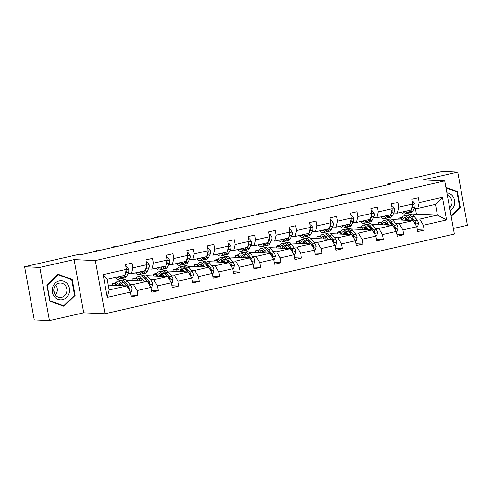 <?xml version="1.0" encoding="UTF-8"?>
<svg xmlns="http://www.w3.org/2000/svg" width="492" height="492" viewBox="0 0 492 492"><rect width="100%" height="100%" fill="white"/><g stroke="black" fill="none" stroke-linecap="round" stroke-linejoin="round"><path stroke-width="0.74" d="M453.353 228.46L467.4 225.256L457.738 172.077L442.554 171.388L387.819 183.879L387.967 184.672M104.98 313.755L454.368 234.044L444.707 180.865L95.319 260.582L104.98 313.755L83.726 312.789L74.064 259.616L39.778 267.433L49.446 320.612L83.726 312.789M49.446 320.612L34.262 319.923L24.6 266.744L39.778 267.433M399.018 219.955L398.692 218.147L402.026 218.3M411.195 218.719L411.687 218.737M416.189 218.946L419.701 219.106L437.4 215.065L446.552 219.961L423.348 225.256L424.221 230.072L417.339 229.758M412.72 214.949L416.392 214.112L437.4 215.065L435.469 204.432L417.769 208.467L414.252 208.307M398.692 218.147L402.438 217.292M419.701 219.106L423.348 225.256M395.734 223.608L399.252 223.768L413.145 220.6L416.792 226.75L417.671 231.566L424.221 230.072M416.792 226.75L402.899 229.924L403.772 234.733L396.89 234.426M375.285 228.276L378.797 228.436L392.696 225.262L396.343 231.418L397.216 236.234L403.772 234.733M396.343 231.418L382.444 234.586L383.317 239.401L376.435 239.087M354.83 232.944L358.342 233.103L372.241 229.93L375.888 236.086L376.761 240.895L383.317 239.401M375.888 236.086L361.995 239.253L362.868 244.069L355.98 243.755M334.376 237.605L337.893 237.765L351.792 234.598L355.439 240.748L356.313 245.563L362.868 244.069M355.439 240.748L341.54 243.921L342.414 248.737L335.532 248.423M313.927 242.273L317.438 242.433L331.337 239.266L334.984 245.416L335.858 250.231L342.414 248.737M334.984 245.416L321.085 248.589L321.965 253.398L315.077 253.085M293.472 246.941L296.99 247.101L310.889 243.927L314.536 250.084L315.409 254.899L321.965 253.398M314.536 250.084L300.637 253.251L301.51 258.066L294.628 257.753M273.023 251.609L276.535 251.769L290.434 248.595L294.081 254.745L294.954 259.561L301.51 258.066M294.081 254.745L280.182 257.919L281.061 262.734L274.173 262.421M252.568 256.27L256.086 256.43L269.979 253.263L273.632 259.413L274.505 264.229L281.061 262.734M273.632 259.413L259.733 262.587L260.606 267.402L253.724 267.088M232.119 260.938L235.631 261.098L249.53 257.925L253.177 264.081L254.05 268.896L260.606 267.402M253.177 264.081L239.278 267.248L240.157 272.064L233.269 271.75M211.665 265.606L215.182 265.766L229.075 262.593L232.722 268.749L233.602 273.558L240.157 272.064M232.722 268.749L218.829 271.916L219.703 276.732L212.821 276.418M191.216 270.268L194.727 270.428L208.626 267.261L212.273 273.411L213.147 278.226L219.703 276.732M212.273 273.411L198.374 276.584L199.254 281.399L192.366 281.086M170.761 274.936L174.279 275.096L188.172 271.928L191.818 278.078L192.698 282.894L199.254 281.399M191.818 278.078L177.926 281.252L178.799 286.061L171.917 285.747M150.312 279.604L153.824 279.763L167.723 276.59L171.37 282.746L172.243 287.562L178.799 286.061M171.37 282.746L157.471 285.913L158.344 290.729L151.462 290.415M129.857 284.271L133.375 284.431L147.268 281.258L150.915 287.408L151.794 292.223L158.344 290.729M150.915 287.408L137.022 290.581L137.895 295.397L131.013 295.083M130.466 292.076L107.262 297.371L103.135 274.665L126.339 269.37L124.882 275.292L107.188 279.327L109.119 289.96L126.819 285.926L130.466 292.076L131.339 296.891L137.895 295.397M132.895 267.876L146.788 264.702L145.337 270.625L131.438 273.792L132.895 267.876L132.016 263.06L125.466 264.555L126.339 269.37M153.344 263.208L167.243 260.034L165.792 265.957L151.893 269.13L153.344 263.208L152.471 258.392L145.915 259.887L146.788 264.702M173.799 258.54L187.692 255.373L186.24 261.289L172.341 264.462L173.799 258.54L172.92 253.724L166.37 255.225L167.243 260.034M194.248 253.878L208.147 250.705L206.695 256.627L192.796 259.794L194.248 253.878L193.374 249.063L186.819 250.557L187.692 255.373M214.703 249.21L228.595 246.037L227.144 251.959L213.245 255.127L214.703 249.21L213.829 244.395L207.273 245.889L208.147 250.705M235.151 244.542L249.05 241.375L247.599 247.292L233.7 250.465L235.151 244.542L234.278 239.727L227.722 241.221L228.595 246.037M255.606 239.875L269.505 236.707L268.048 242.624L254.155 245.797L255.606 239.875L254.733 235.065L248.177 236.56L249.05 241.375M276.055 235.213L289.954 232.04L288.503 237.962L274.604 241.129L276.055 235.213L275.182 230.397L268.626 231.892L269.505 236.707M296.51 230.545L310.409 227.372L308.951 233.294L295.059 236.468L296.51 230.545L295.637 225.73L289.081 227.224L289.954 232.04M316.959 225.877L330.858 222.71L329.406 228.626L315.507 231.8L316.959 225.877L316.085 221.062L309.529 222.562L310.409 227.372M337.414 221.215L351.313 218.042L349.855 223.965L335.962 227.132L337.414 221.215L336.54 216.4L329.984 217.894L330.858 222.71M357.868 216.548L371.761 213.374L370.31 219.297L356.411 222.464L357.868 216.548L356.989 211.732L350.433 213.227L351.313 218.042M378.317 211.88L392.216 208.713L390.759 214.629L376.866 217.802L378.317 211.88L377.444 207.064L370.888 208.559L371.761 213.374M398.772 207.212L412.665 204.045L411.214 209.961L397.315 213.134L398.772 207.212L397.893 202.397L391.337 203.897L392.216 208.713M417.769 208.467L419.221 202.55L418.348 197.735L411.792 199.229L412.665 204.045M419.221 202.55L442.425 197.255L446.552 219.961M24.6 266.744L79.335 254.259L82.373 254.395L390.857 184.014L387.819 183.879M397.315 213.134L393.803 212.975M392.321 219.653L413.145 220.6M378.569 224.623L378.237 222.815L381.983 221.96M378.237 222.815L381.571 222.962M390.746 223.38L391.238 223.405M399.252 223.768L402.899 229.924M376.866 217.802L373.348 217.642M371.866 224.315L392.696 225.262M358.114 229.29L357.789 227.482L361.534 226.627M357.789 227.482L361.116 227.63M370.291 228.048L370.784 228.073M378.797 228.436L382.444 234.586M356.411 222.464L352.899 222.304M351.417 228.983L372.241 229.93M337.666 233.952L337.334 232.144L341.079 231.289M337.334 232.144L340.667 232.298M349.843 232.716L350.335 232.734M358.342 233.103L361.995 239.253M335.962 227.132L332.444 226.972M330.962 233.651L351.792 234.598M317.211 238.62L316.885 236.812L320.63 235.957M316.885 236.812L320.212 236.966M329.388 237.384L329.88 237.402M337.893 237.765L341.54 243.921M315.507 231.8L311.996 231.64M310.513 238.319L331.337 239.266M296.762 243.288L296.43 241.48L300.175 240.625M296.43 241.48L299.763 241.627M308.939 242.046L309.431 242.07M317.438 242.433L321.085 248.589M295.059 236.468L291.541 236.308M290.059 242.98L310.889 243.927M276.307 247.956L275.981 246.141L279.72 245.293M275.981 246.141L279.308 246.295M288.484 246.713L288.976 246.738M296.99 247.101L300.637 253.251M274.604 241.129L271.092 240.969M269.61 247.648L290.434 248.595M255.858 252.617L255.526 250.809L259.272 249.954M255.526 250.809L258.86 250.963M268.029 251.381L268.527 251.4M276.535 251.769L280.182 257.919M254.155 245.797L250.637 245.637M249.155 252.316L269.979 253.263M235.404 257.285L235.078 255.477L238.817 254.622M235.078 255.477L238.405 255.631M247.581 256.043L248.073 256.068M256.086 256.43L259.733 262.587M233.7 250.465L230.188 250.305M228.7 256.978L249.53 257.925M214.949 261.953L214.623 260.145L218.368 259.29M214.623 260.145L217.956 260.293M227.126 260.711L227.618 260.735M235.631 261.098L239.278 267.248M213.245 255.127L209.733 254.967M208.251 261.646L229.075 262.593M194.5 266.615L194.168 264.807L197.913 263.952M194.168 264.807L197.501 264.96M206.677 265.379L207.169 265.397M215.182 265.766L218.829 271.916M192.796 259.794L189.279 259.635M187.796 266.313L208.626 267.261M174.045 271.283L173.719 269.475L177.464 268.62M173.719 269.475L177.052 269.628M186.222 270.047L186.714 270.065M194.727 270.428L198.374 276.584M172.341 264.462L168.83 264.302M167.348 270.981L188.172 271.928M153.596 275.95L153.264 274.142L157.01 273.288M153.264 274.142L156.597 274.29M165.773 274.708L166.265 274.733M174.279 275.096L177.926 281.252M151.893 269.13L148.375 268.97M146.893 275.643L167.723 276.59M133.141 280.618L132.815 278.804L136.561 277.955M132.815 278.804L136.149 278.958M145.318 279.376L145.81 279.401M153.824 279.763L157.471 285.913M131.438 273.792L127.926 273.632M126.444 280.311L147.268 281.258M112.693 285.28L112.36 283.472L116.106 282.617M112.36 283.472L115.694 283.626M124.87 284.044L125.362 284.062M133.375 284.431L137.022 290.581M103.135 274.665L107.188 279.327M457.738 172.077L423.452 179.9L444.707 180.865M74.064 259.616L95.319 260.582M416.392 214.112L415.346 208.356M108.234 285.077L126.819 285.926M109.119 289.96L107.262 297.371M442.425 197.255L435.469 204.432M72.195 279.388L58.093 274.272L46.894 285.163L49.803 301.178L63.911 306.301L75.11 295.403L72.195 279.388L70.608 279.321M451.164 216.406L460.284 207.526L457.376 191.511L445.881 187.341M74.409 295.372L75.11 295.403M455.789 191.437L457.376 191.511M459.589 207.495L460.284 207.526M119.15 276.596A11.23 4.508 -102.9 0 0 119.156 276.602A9.323 3.745 77.1 0 1 118 277.488A9.323 3.745 77.1 0 1 116.567 277.187M120.854 276.209L120.146 277.703A11.23 4.508 77.1 0 1 118.424 279.345A11.23 4.508 77.1 0 1 115.091 277.525M125.909 267.021L126.807 266.818L128.64 269.388A3.893 1.562 77.1 0 1 128.48 272.47L126.696 276.209A11.23 4.508 77.1 0 1 124.98 277.851L122.49 278.423A11.23 4.508 -102.9 0 0 124.205 276.781L125.989 273.035A3.893 1.562 -102.9 0 0 126.272 271.03L126.05 270.532M126.807 266.818L125.872 266.812M123.344 275.643L122.637 277.137A11.23 4.508 77.1 0 1 120.915 278.779L118.424 279.345M121.659 278.423A11.23 4.508 -102.9 0 0 122.49 278.423M130.435 292.033L131.352 291.824L132.139 288.65A3.893 1.562 -102.9 0 0 130.847 285.501L127.668 281.541A11.23 4.508 -102.9 0 0 124.291 279.665L121.801 280.231A11.23 4.508 -102.9 0 0 121.057 280.588M123.301 285.766L121.112 283.035A11.23 4.508 -102.9 0 0 117.736 281.16A11.23 4.508 -102.9 0 0 115.312 285.403M121.862 285.698L120.964 284.573A9.323 3.745 -102.9 0 0 118.16 283.023A9.323 3.745 -102.9 0 0 116.358 285.446M128.756 289.191L129.378 288.134A3.893 1.562 -102.9 0 0 128.357 286.073L125.177 282.107A11.23 4.508 -102.9 0 0 121.801 280.231M119.587 283.312A11.23 4.508 -102.9 0 0 119.273 285.581M120.208 285.624A9.323 3.745 77.1 0 1 120.546 284.099M123.449 282.279A9.323 3.745 77.1 0 1 125.029 283.65L128.209 287.617A1.98 0.793 77.1 0 1 128.504 288.097L129.378 288.134M117.736 281.16L120.226 280.594A11.23 4.508 77.1 0 1 123.603 282.463L126.364 285.901M119.531 283.281A9.323 3.745 -102.9 0 0 118.701 285.557M139.605 271.928A11.23 4.508 -102.9 0 0 139.611 271.935A9.323 3.745 77.1 0 1 138.449 272.82A9.323 3.745 77.1 0 1 137.016 272.519M141.309 271.541L140.595 273.042A11.23 4.508 77.1 0 1 138.873 274.684A11.23 4.508 77.1 0 1 135.54 272.857M146.364 262.353L147.262 262.15L149.094 264.727A3.893 1.562 77.1 0 1 148.935 267.802L147.151 271.541A11.23 4.508 77.1 0 1 145.429 273.183L142.938 273.755A11.23 4.508 -102.9 0 0 144.66 272.113L146.438 268.374A3.893 1.562 -102.9 0 0 146.721 266.369L146.505 265.871M147.262 262.15L146.327 262.144M143.799 270.975L143.086 272.47A11.23 4.508 77.1 0 1 141.364 274.112L138.873 274.684M142.114 273.755A11.23 4.508 -102.9 0 0 142.938 273.755M160.066 267.261A9.323 3.745 77.1 0 1 158.904 268.152A9.323 3.745 77.1 0 1 157.471 267.857M161.757 266.879L161.05 268.374A11.23 4.508 77.1 0 1 159.328 270.016A11.23 4.508 77.1 0 1 155.995 268.189M166.813 257.685L167.71 257.482L169.543 260.059A3.893 1.562 77.1 0 1 169.383 263.14L167.6 266.879A11.23 4.508 77.1 0 1 165.884 268.521L163.393 269.087A11.23 4.508 -102.9 0 0 165.109 267.445L166.893 263.706A3.893 1.562 -102.9 0 0 167.175 261.701L166.954 261.203M167.71 257.482L166.776 257.482M164.254 266.307L163.541 267.802A11.23 4.508 77.1 0 1 161.819 269.444L159.328 270.016M94.956 251.523L93.185 251.443L96.463 250.699L98.234 250.779M162.563 269.093A11.23 4.508 -102.9 0 0 163.393 269.087M93.185 251.443L93.271 251.91M150.89 287.365L151.807 287.156L152.594 283.982A3.893 1.562 -102.9 0 0 151.302 280.84L148.117 276.873A11.23 4.508 -102.9 0 0 144.74 274.997L142.25 275.569A11.23 4.508 -102.9 0 0 141.505 275.92M143.756 281.098L141.561 278.367A11.23 4.508 -102.9 0 0 138.19 276.492A11.23 4.508 -102.9 0 0 135.761 280.735M142.317 281.03L141.413 279.911A9.323 3.745 -102.9 0 0 138.615 278.355A9.323 3.745 -102.9 0 0 136.807 280.784M149.205 284.524L149.832 283.472A3.893 1.562 -102.9 0 0 148.812 281.406L145.626 277.439A11.23 4.508 -102.9 0 0 142.25 275.569M140.042 278.65A11.23 4.508 -102.9 0 0 139.722 280.914M140.663 280.957A9.323 3.745 77.1 0 1 140.995 279.431M143.904 277.611A9.323 3.745 77.1 0 1 145.478 278.982L148.658 282.949A1.98 0.793 77.1 0 1 148.959 283.429L149.832 283.472M138.19 276.492L140.681 275.926A11.23 4.508 77.1 0 1 144.058 277.802L146.813 281.24M139.98 278.613A9.323 3.745 -102.9 0 0 139.156 280.889M171.339 282.697L172.255 282.488L173.043 279.315A3.893 1.562 -102.9 0 0 171.751 276.172L168.572 272.205A11.23 4.508 -102.9 0 0 165.195 270.329L162.704 270.901A11.23 4.508 -102.9 0 0 161.96 271.258M164.205 276.43L162.016 273.7A11.23 4.508 -102.9 0 0 158.639 271.83A11.23 4.508 -102.9 0 0 156.216 276.067M162.766 276.369L161.868 275.243A9.323 3.745 -102.9 0 0 159.064 273.687A9.323 3.745 -102.9 0 0 157.262 276.117M169.66 279.862L170.281 278.804A3.893 1.562 -102.9 0 0 169.26 276.738L166.081 272.771A11.23 4.508 -102.9 0 0 162.704 270.901M160.49 273.983A11.23 4.508 -102.9 0 0 160.177 276.252M161.118 276.289A9.323 3.745 77.1 0 1 161.45 274.764M164.353 272.949A9.323 3.745 77.1 0 1 165.933 274.315L169.113 278.281A1.98 0.793 77.1 0 1 169.408 278.761L170.281 278.804M158.639 271.83L161.13 271.258A11.23 4.508 77.1 0 1 164.506 273.134L167.268 276.572M160.435 273.952A9.323 3.745 -102.9 0 0 159.605 276.221M54.575 286.793A9.176 8.352 -87.4 0 1 54.52 292.5A9.176 8.352 -87.4 0 1 54.286 293.177M52.65 287.291A9.545 8.69 92.6 0 0 58.087 299.339A9.545 8.69 92.6 0 0 69.108 293.269A9.545 8.69 92.6 0 0 63.671 281.215A9.545 8.69 92.6 0 0 52.65 287.291M54.095 287.992A7.226 6.574 92.6 0 0 59.999 297.469A7.226 6.574 92.6 0 0 66.555 292.519A7.226 6.574 92.6 0 0 60.651 283.035A7.226 6.574 92.6 0 0 54.095 287.992M55.313 294.985A7.226 6.574 92.6 0 0 56.986 292.082A7.226 6.574 92.6 0 0 55.768 285.089M71.727 279.727L74.544 295.243L63.702 305.796L50.03 300.833L47.214 285.317L58.062 274.764L71.727 279.727M62.355 305.735L63.702 305.796M57.607 274.745L58.062 274.764M450.143 210.785A9.545 8.69 92.6 0 0 454.288 205.385A9.545 8.69 92.6 0 0 446.89 192.895M449.633 207.962A7.226 6.574 92.6 0 0 451.736 204.635A7.226 6.574 92.6 0 0 447.351 195.422M445.98 187.876L456.908 191.843L459.725 207.36L451.053 215.797M180.509 262.599A11.23 4.508 -102.9 0 0 180.515 262.605A9.323 3.745 77.1 0 1 179.352 263.491A9.323 3.745 77.1 0 1 177.919 263.189M182.212 262.211L181.499 263.706A11.23 4.508 77.1 0 1 179.777 265.348A11.23 4.508 77.1 0 1 176.443 263.527M187.267 253.023L188.165 252.814L189.998 255.391A3.893 1.562 77.1 0 1 189.838 258.472L188.055 262.211A11.23 4.508 77.1 0 1 186.333 263.853L183.842 264.419A11.23 4.508 -102.9 0 0 185.564 262.777L187.347 259.038A3.893 1.562 -102.9 0 0 187.624 257.033L187.409 256.535M188.165 252.814L187.231 252.814M184.703 261.639L183.99 263.14A11.23 4.508 77.1 0 1 182.268 264.782L179.777 265.348M115.405 246.861L113.634 246.781L116.911 246.031L118.683 246.111M183.018 264.425A11.23 4.508 -102.9 0 0 183.842 264.419M113.634 246.781L113.72 247.242M191.794 278.035L192.71 277.826L193.497 274.653A3.893 1.562 -102.9 0 0 192.206 271.504L189.02 267.537A11.23 4.508 -102.9 0 0 185.65 265.668L183.153 266.233A11.23 4.508 -102.9 0 0 182.409 266.59M184.66 271.768L182.47 269.038A11.23 4.508 -102.9 0 0 179.094 267.162A11.23 4.508 -102.9 0 0 176.665 271.406M183.221 271.701L182.317 270.575A9.323 3.745 -102.9 0 0 179.518 269.019A9.323 3.745 -102.9 0 0 177.71 271.449M190.109 275.194L190.736 274.136A3.893 1.562 -102.9 0 0 189.715 272.076L186.53 268.109A11.23 4.508 -102.9 0 0 183.153 266.233M180.945 269.315A11.23 4.508 -102.9 0 0 180.625 271.584M181.566 271.627A9.323 3.745 77.1 0 1 181.899 270.096M184.808 268.281A9.323 3.745 77.1 0 1 186.382 269.653L189.561 273.613A1.98 0.793 77.1 0 1 189.863 274.099L190.736 274.136M179.094 267.162L181.585 266.59A11.23 4.508 77.1 0 1 184.961 268.466L187.716 271.904M180.884 269.284A9.323 3.745 -102.9 0 0 180.06 271.559M200.97 257.931A9.323 3.745 77.1 0 1 199.807 258.823A9.323 3.745 77.1 0 1 198.374 258.521M202.667 257.544L201.954 259.038A11.23 4.508 77.1 0 1 200.232 260.68A11.23 4.508 77.1 0 1 196.898 258.86M207.722 248.355L208.614 248.153L210.447 250.723A3.893 1.562 77.1 0 1 210.287 253.804L208.51 257.544A11.23 4.508 77.1 0 1 206.788 259.186L204.297 259.758A11.23 4.508 -102.9 0 0 206.013 258.115L207.796 254.376A3.893 1.562 -102.9 0 0 208.079 252.371L207.858 251.867M208.614 248.153L207.679 248.146M205.158 256.978L204.444 258.472A11.23 4.508 77.1 0 1 202.722 260.114L200.232 260.68M135.86 242.193L134.088 242.113L137.366 241.363L139.138 241.443M203.467 259.758A11.23 4.508 -102.9 0 0 204.297 259.758M134.088 242.113L134.175 242.574M212.249 273.368L213.159 273.158L213.946 269.985A3.893 1.562 -102.9 0 0 212.655 266.836L209.475 262.876A11.23 4.508 -102.9 0 0 206.099 261L203.608 261.566A11.23 4.508 -102.9 0 0 202.864 261.922M205.109 267.101L202.919 264.37A11.23 4.508 -102.9 0 0 199.543 262.494A11.23 4.508 -102.9 0 0 197.12 266.738M203.67 267.033L202.772 265.914A9.323 3.745 -102.9 0 0 199.967 264.358A9.323 3.745 -102.9 0 0 198.165 266.787M210.564 270.526L211.185 269.468A3.893 1.562 -102.9 0 0 210.164 267.408L206.984 263.441A11.23 4.508 -102.9 0 0 203.608 261.566M201.394 264.653A11.23 4.508 -102.9 0 0 201.08 266.916M202.021 266.959A9.323 3.745 77.1 0 1 202.353 265.434M205.256 263.614A9.323 3.745 77.1 0 1 206.837 264.985L210.016 268.952A1.98 0.793 77.1 0 1 210.312 269.432L211.185 269.468M199.543 262.494L202.034 261.928A11.23 4.508 77.1 0 1 205.41 263.798L208.171 267.242M201.339 264.616A9.323 3.745 -102.9 0 0 200.508 266.892M221.412 253.269A11.23 4.508 -102.9 0 0 221.418 253.269A9.323 3.745 77.1 0 1 220.256 254.155A9.323 3.745 77.1 0 1 218.823 253.86M223.116 252.876L222.402 254.376A11.23 4.508 77.1 0 1 220.68 256.018A11.23 4.508 77.1 0 1 217.347 254.192M228.171 243.688L229.069 243.485L230.902 246.062A3.893 1.562 77.1 0 1 230.742 249.137L228.958 252.882A11.23 4.508 77.1 0 1 227.236 254.524L224.746 255.09A11.23 4.508 -102.9 0 0 226.468 253.448L228.251 249.708A3.893 1.562 -102.9 0 0 228.528 247.704L228.313 247.205M229.069 243.485L228.134 243.485M225.607 252.31L224.893 253.804A11.23 4.508 77.1 0 1 223.171 255.446L220.68 256.018M156.308 237.525L154.537 237.445L157.815 236.695L159.586 236.781M223.922 255.09A11.23 4.508 -102.9 0 0 224.746 255.09M154.537 237.445L154.623 237.913M232.698 268.7L233.614 268.491L234.401 265.317A3.893 1.562 -102.9 0 0 233.11 262.175L229.93 258.208A11.23 4.508 -102.9 0 0 226.554 256.332L224.063 256.904A11.23 4.508 -102.9 0 0 223.313 257.261M225.564 262.433L223.374 259.702A11.23 4.508 -102.9 0 0 219.998 257.826A11.23 4.508 -102.9 0 0 217.575 262.07M224.124 262.371L223.22 261.246A9.323 3.745 -102.9 0 0 220.422 259.69A9.323 3.745 -102.9 0 0 218.614 262.119M231.012 265.865L231.64 264.807A3.893 1.562 -102.9 0 0 230.619 262.74L227.433 258.774A11.23 4.508 -102.9 0 0 224.063 256.904M221.849 259.985A11.23 4.508 -102.9 0 0 221.529 262.248M222.47 262.291A9.323 3.745 77.1 0 1 222.802 260.766M225.711 258.946A9.323 3.745 77.1 0 1 227.286 260.317L230.471 264.284A1.98 0.793 77.1 0 1 230.766 264.764L231.64 264.807M219.998 257.826L222.489 257.261A11.23 4.508 77.1 0 1 225.865 259.136L228.62 262.574M221.787 259.954A9.323 3.745 -102.9 0 0 220.963 262.224M241.867 248.601A11.23 4.508 -102.9 0 0 241.867 248.608A9.323 3.745 77.1 0 1 240.711 249.487A9.323 3.745 77.1 0 1 239.278 249.192M243.571 248.214L242.857 249.708A11.23 4.508 77.1 0 1 241.135 251.35A11.23 4.508 77.1 0 1 237.802 249.53M248.626 239.026L249.518 238.817L251.35 241.394A3.893 1.562 77.1 0 1 251.191 244.475L249.413 248.214A11.23 4.508 77.1 0 1 247.691 249.856L245.2 250.422A11.23 4.508 -102.9 0 0 246.922 248.78L248.7 245.041A3.893 1.562 -102.9 0 0 248.983 243.036L248.761 242.538M249.518 238.817L248.583 238.817M246.062 247.642L245.348 249.143A11.23 4.508 77.1 0 1 243.626 250.785L241.135 251.35M176.763 232.857L174.992 232.778L178.27 232.033L180.041 232.113M244.37 250.428A11.23 4.508 -102.9 0 0 245.2 250.422M174.992 232.778L175.078 233.245M253.152 264.032L254.063 263.823L254.85 260.649A3.893 1.562 -102.9 0 0 253.558 257.507L250.379 253.54A11.23 4.508 -102.9 0 0 247.002 251.664L244.512 252.236A11.23 4.508 -102.9 0 0 243.768 252.593M246.012 257.765L243.823 255.034A11.23 4.508 -102.9 0 0 240.447 253.165A11.23 4.508 -102.9 0 0 238.023 257.402M244.573 257.703L243.675 256.578A9.323 3.745 -102.9 0 0 240.871 255.022A9.323 3.745 -102.9 0 0 239.069 257.451M251.467 261.197L252.088 260.139A3.893 1.562 -102.9 0 0 251.068 258.072L247.888 254.112A11.23 4.508 -102.9 0 0 244.512 252.236M242.298 255.317A11.23 4.508 -102.9 0 0 241.984 257.587M242.925 257.63A9.323 3.745 77.1 0 1 243.257 256.098M246.16 254.284A9.323 3.745 77.1 0 1 247.74 255.649L250.92 259.616A1.98 0.793 77.1 0 1 251.215 260.102L252.088 260.139M240.447 253.165L242.937 252.593A11.23 4.508 77.1 0 1 246.314 254.469L249.075 257.906M242.242 255.287A9.323 3.745 -102.9 0 0 241.412 257.556M262.316 243.934A11.23 4.508 -102.9 0 0 262.322 243.94A9.323 3.745 77.1 0 1 261.16 244.825A9.323 3.745 77.1 0 1 259.727 244.524M264.019 243.546L263.306 245.041A11.23 4.508 77.1 0 1 261.59 246.683A11.23 4.508 77.1 0 1 258.251 244.862M269.075 234.358L269.973 234.155L271.805 236.726A3.893 1.562 77.1 0 1 271.645 239.807L269.862 243.546A11.23 4.508 77.1 0 1 268.14 245.188L265.649 245.76A11.23 4.508 -102.9 0 0 267.371 244.118L269.155 240.373A3.893 1.562 -102.9 0 0 269.432 238.368L269.216 237.87M269.973 234.155L269.038 234.149M266.51 242.98L265.797 244.475A11.23 4.508 77.1 0 1 264.081 246.117L261.59 246.683M197.212 228.196L195.441 228.116L198.719 227.365L200.49 227.445M264.825 245.76A11.23 4.508 -102.9 0 0 265.649 245.76M195.441 228.116L195.527 228.577M273.601 259.37L274.518 259.161L275.305 255.988A3.893 1.562 -102.9 0 0 274.013 252.839L270.834 248.872A11.23 4.508 -102.9 0 0 267.457 247.002L264.967 247.568A11.23 4.508 -102.9 0 0 264.216 247.925M266.467 253.103L264.278 250.373A11.23 4.508 -102.9 0 0 260.901 248.497A11.23 4.508 -102.9 0 0 258.478 252.74M265.028 253.036L264.124 251.91A9.323 3.745 -102.9 0 0 261.326 250.36A9.323 3.745 -102.9 0 0 259.518 252.783M271.916 256.529L272.543 255.471A3.893 1.562 -102.9 0 0 271.522 253.411L268.343 249.444A11.23 4.508 -102.9 0 0 264.967 247.568M262.753 250.649A11.23 4.508 -102.9 0 0 262.439 252.919M263.374 252.962A9.323 3.745 77.1 0 1 263.706 251.43M266.615 249.616A9.323 3.745 77.1 0 1 268.189 250.988L271.375 254.948A1.98 0.793 77.1 0 1 271.67 255.434L272.543 255.471M260.901 248.497L263.392 247.931A11.23 4.508 77.1 0 1 266.769 249.801L269.524 253.239M262.697 250.619A9.323 3.745 -102.9 0 0 261.867 252.894M282.771 239.266A11.23 4.508 -102.9 0 0 282.771 239.272A9.323 3.745 77.1 0 1 281.615 240.157A9.323 3.745 77.1 0 1 280.182 239.856M284.474 238.878L283.761 240.379A11.23 4.508 77.1 0 1 282.039 242.021A11.23 4.508 77.1 0 1 278.706 240.194M289.53 229.69L290.421 229.487L292.254 232.064A3.893 1.562 77.1 0 1 292.094 235.139L290.317 238.878A11.23 4.508 77.1 0 1 288.595 240.52L286.104 241.092A11.23 4.508 -102.9 0 0 287.826 239.45L289.603 235.711A3.893 1.562 -102.9 0 0 289.886 233.706L289.671 233.208M290.421 229.487L289.493 229.481M286.965 238.312L286.252 239.807A11.23 4.508 77.1 0 1 284.53 241.449L282.039 242.021M217.667 223.528L215.896 223.448L219.174 222.698L220.945 222.778M285.274 241.092A11.23 4.508 -102.9 0 0 286.104 241.092M215.896 223.448L215.982 223.915M294.056 254.702L294.966 254.493L295.753 251.32A3.893 1.562 -102.9 0 0 294.462 248.177L291.282 244.21A11.23 4.508 -102.9 0 0 287.906 242.335L285.415 242.9A11.23 4.508 -102.9 0 0 284.671 243.257M286.922 248.435L284.727 245.705A11.23 4.508 -102.9 0 0 281.35 243.829A11.23 4.508 -102.9 0 0 278.927 248.073M285.483 248.368L284.579 247.248A9.323 3.745 -102.9 0 0 281.775 245.692A9.323 3.745 -102.9 0 0 279.973 248.122M292.371 251.861L292.992 250.809A3.893 1.562 -102.9 0 0 291.971 248.743L288.792 244.776A11.23 4.508 -102.9 0 0 285.415 242.9M283.201 245.988A11.23 4.508 -102.9 0 0 282.888 248.251M283.829 248.294A9.323 3.745 77.1 0 1 284.161 246.769M287.064 244.948A9.323 3.745 77.1 0 1 288.644 246.32L291.824 250.287A1.98 0.793 77.1 0 1 292.119 250.766L292.992 250.809M281.35 243.829L283.841 243.263A11.23 4.508 77.1 0 1 287.217 245.139L289.979 248.577M283.146 245.951A9.323 3.745 -102.9 0 0 282.322 248.226M303.22 234.604A11.23 4.508 -102.9 0 0 303.226 234.604A9.323 3.745 77.1 0 1 302.07 235.49A9.323 3.745 77.1 0 1 300.63 235.194M304.923 234.21L304.21 235.711A11.23 4.508 77.1 0 1 302.494 237.353A11.23 4.508 77.1 0 1 299.154 235.527M309.978 225.022L310.876 224.819L312.709 227.396A3.893 1.562 77.1 0 1 312.549 230.477L310.766 234.217A11.23 4.508 77.1 0 1 309.044 235.859L306.553 236.424A11.23 4.508 -102.9 0 0 308.275 234.782L310.058 231.043A3.893 1.562 -102.9 0 0 310.341 229.038L310.12 228.54M310.876 224.819L309.942 224.819M307.414 233.645L306.7 235.139A11.23 4.508 77.1 0 1 304.985 236.781L302.494 237.353M238.116 218.86L236.351 218.78L239.622 218.036L241.394 218.116M305.729 236.431A11.23 4.508 -102.9 0 0 306.553 236.424M236.351 218.78L236.431 219.248M314.505 250.034L315.421 249.825L316.208 246.652A3.893 1.562 -102.9 0 0 314.917 243.509L311.737 239.542A11.23 4.508 -102.9 0 0 308.361 237.667L305.87 238.239A11.23 4.508 -102.9 0 0 305.12 238.595M307.371 243.768L305.181 241.037A11.23 4.508 -102.9 0 0 301.805 239.167A11.23 4.508 -102.9 0 0 299.382 243.405M305.932 243.706L305.034 242.581A9.323 3.745 -102.9 0 0 302.229 241.025A9.323 3.745 -102.9 0 0 300.428 243.454M312.826 247.199L313.447 246.141A3.893 1.562 -102.9 0 0 312.426 244.075L309.247 240.108A11.23 4.508 -102.9 0 0 305.87 238.239M303.656 241.32A11.23 4.508 -102.9 0 0 303.343 243.583M304.277 243.626A9.323 3.745 77.1 0 1 304.61 242.101M307.518 240.28A9.323 3.745 77.1 0 1 309.093 241.652L312.279 245.619A1.98 0.793 77.1 0 1 312.574 246.098L313.447 246.141M301.805 239.167L304.296 238.595A11.23 4.508 77.1 0 1 307.672 240.471L310.427 243.909M303.601 241.289A9.323 3.745 -102.9 0 0 302.771 243.558M323.674 229.936A11.23 4.508 -102.9 0 0 323.674 229.942A9.323 3.745 77.1 0 1 322.518 230.828A9.323 3.745 77.1 0 1 321.085 230.527M325.378 229.549L324.665 231.043A11.23 4.508 77.1 0 1 322.943 232.685A11.23 4.508 77.1 0 1 319.609 230.865M330.433 220.361L331.325 220.152L333.158 222.728A3.893 1.562 77.1 0 1 332.998 225.81L331.221 229.549A11.23 4.508 77.1 0 1 329.499 231.191L327.008 231.757A11.23 4.508 -102.9 0 0 328.73 230.115L330.507 226.375A3.893 1.562 -102.9 0 0 330.79 224.37L330.575 223.872M331.325 220.152L330.396 220.152M327.869 228.977L327.155 230.477A11.23 4.508 77.1 0 1 325.433 232.119L322.943 232.685M258.571 214.198L256.799 214.112L260.077 213.368L261.849 213.448M326.184 231.763A11.23 4.508 -102.9 0 0 327.008 231.757M256.799 214.112L256.885 214.58M334.96 245.367L335.87 245.164L336.663 241.99A3.893 1.562 -102.9 0 0 335.366 238.841L332.186 234.875A11.23 4.508 -102.9 0 0 328.81 233.005L326.319 233.571A11.23 4.508 -102.9 0 0 325.575 233.928M327.826 239.106L325.63 236.369A11.23 4.508 -102.9 0 0 322.254 234.5A11.23 4.508 -102.9 0 0 319.831 238.737M326.387 239.038L325.483 237.913A9.323 3.745 -102.9 0 0 322.678 236.357A9.323 3.745 -102.9 0 0 320.876 238.786M333.275 242.531L333.896 241.474A3.893 1.562 -102.9 0 0 332.875 239.413L329.695 235.447A11.23 4.508 -102.9 0 0 326.319 233.571M324.105 236.652A11.23 4.508 -102.9 0 0 323.791 238.921M324.732 238.964A9.323 3.745 77.1 0 1 325.064 237.433M327.967 235.619A9.323 3.745 77.1 0 1 329.548 236.99L332.727 240.951A1.98 0.793 77.1 0 1 333.022 241.437L333.896 241.474M322.254 234.5L324.745 233.928A11.23 4.508 77.1 0 1 328.121 235.803L330.882 239.241M324.05 236.621A9.323 3.745 -102.9 0 0 323.226 238.897M344.123 225.268A11.23 4.508 -102.9 0 0 344.129 225.275A9.323 3.745 77.1 0 1 342.973 226.16A9.323 3.745 77.1 0 1 341.534 225.859M345.827 224.881L345.113 226.375A11.23 4.508 77.1 0 1 343.398 228.017A11.23 4.508 77.1 0 1 340.058 226.197M350.882 215.693L351.78 215.49L353.613 218.061A3.893 1.562 77.1 0 1 353.453 221.142L351.669 224.881A11.23 4.508 77.1 0 1 349.953 226.523L347.463 227.095A11.23 4.508 -102.9 0 0 349.179 225.453L350.962 221.714A3.893 1.562 -102.9 0 0 351.245 219.709L351.024 219.204M351.78 215.49L350.845 215.484M348.318 224.315L347.604 225.81A11.23 4.508 77.1 0 1 345.888 227.452L343.398 228.017M279.019 209.53L277.254 209.451L280.532 208.7L282.297 208.78M346.632 227.095A11.23 4.508 -102.9 0 0 347.463 227.095M277.254 209.451L277.334 209.912M355.409 240.705L356.325 240.496L357.112 237.322A3.893 1.562 -102.9 0 0 355.821 234.174L352.641 230.213A11.23 4.508 -102.9 0 0 349.265 228.337L346.774 228.903A11.23 4.508 -102.9 0 0 346.024 229.26M348.274 234.438L346.085 231.707A11.23 4.508 -102.9 0 0 342.709 229.832A11.23 4.508 -102.9 0 0 340.286 234.075M346.835 234.37L345.938 233.251A9.323 3.745 -102.9 0 0 343.133 231.695A9.323 3.745 -102.9 0 0 341.331 234.118M353.73 237.864L354.351 236.806A3.893 1.562 -102.9 0 0 353.33 234.745L350.15 230.779A11.23 4.508 -102.9 0 0 346.774 228.903M344.56 231.99A11.23 4.508 -102.9 0 0 344.246 234.253M345.181 234.297A9.323 3.745 77.1 0 1 345.513 232.771M348.422 230.951A9.323 3.745 77.1 0 1 349.997 232.322L353.182 236.289A1.98 0.793 77.1 0 1 353.477 236.769L354.351 236.806M342.709 229.832L345.199 229.266A11.23 4.508 77.1 0 1 348.576 231.135L351.331 234.579M344.505 231.953A9.323 3.745 -102.9 0 0 343.674 234.229M364.578 220.607L364.578 220.607A9.323 3.745 77.1 0 1 363.422 221.492A9.323 3.745 77.1 0 1 361.989 221.197M366.282 220.213L365.568 221.714A11.23 4.508 77.1 0 1 363.846 223.356A11.23 4.508 77.1 0 1 360.513 221.529M371.337 211.025L372.229 210.822L374.061 213.399A3.893 1.562 77.1 0 1 373.902 216.474L372.124 220.219A11.23 4.508 77.1 0 1 370.402 221.855L367.911 222.427A11.23 4.508 -102.9 0 0 369.633 220.785L371.411 217.046A3.893 1.562 -102.9 0 0 371.694 215.041L371.478 214.543M372.229 210.822L371.3 210.816M368.772 219.647L368.059 221.142A11.23 4.508 77.1 0 1 366.337 222.784L363.846 223.356M299.474 204.863L297.703 204.783L300.981 204.032L302.752 204.118M367.087 222.427A11.23 4.508 -102.9 0 0 367.911 222.427M297.703 204.783L297.789 205.25M375.863 236.037L376.774 235.828L377.567 232.655A3.893 1.562 -102.9 0 0 376.275 229.512L373.09 225.545A11.23 4.508 -102.9 0 0 369.713 223.669L367.223 224.241A11.23 4.508 -102.9 0 0 366.478 224.592M368.729 229.77L366.534 227.04A11.23 4.508 -102.9 0 0 363.157 225.164A11.23 4.508 -102.9 0 0 360.734 229.407M367.29 229.709L366.386 228.583A9.323 3.745 -102.9 0 0 363.582 227.027A9.323 3.745 -102.9 0 0 361.78 229.457M374.178 233.202L374.806 232.144A3.893 1.562 -102.9 0 0 373.779 230.078L370.599 226.111A11.23 4.508 -102.9 0 0 367.223 224.241M365.015 227.322A11.23 4.508 -102.9 0 0 364.695 229.586M365.636 229.629A9.323 3.745 77.1 0 1 365.968 228.103M368.871 226.283A9.323 3.745 77.1 0 1 370.451 227.655L373.631 231.621A1.98 0.793 77.1 0 1 373.926 232.101L374.806 232.144M363.157 225.164L365.648 224.598A11.23 4.508 77.1 0 1 369.025 226.474L371.786 229.912M364.953 227.286A9.323 3.745 -102.9 0 0 364.129 229.561M385.039 215.933A9.323 3.745 77.1 0 1 383.877 216.824A9.323 3.745 77.1 0 1 382.438 216.529M386.73 215.551L386.017 217.046A11.23 4.508 77.1 0 1 384.301 218.688A11.23 4.508 77.1 0 1 380.968 216.867M391.786 206.357L392.684 206.154L394.516 208.731A3.893 1.562 77.1 0 1 394.356 211.812L392.573 215.551A11.23 4.508 77.1 0 1 390.857 217.193L388.366 217.759A11.23 4.508 -102.9 0 0 390.082 216.117L391.866 212.378A3.893 1.562 -102.9 0 0 392.149 210.373L391.927 209.875M392.684 206.154L391.749 206.154M389.221 214.979L388.508 216.48A11.23 4.508 77.1 0 1 386.792 218.122L384.301 218.688M319.923 200.195L318.158 200.115L321.436 199.371L323.201 199.451M387.536 217.765A11.23 4.508 -102.9 0 0 388.366 217.759M318.158 200.115L318.238 200.582M396.312 231.369L397.228 231.16L398.016 227.987A3.893 1.562 -102.9 0 0 396.724 224.844L393.545 220.877A11.23 4.508 -102.9 0 0 390.168 219.002L387.678 219.573A11.23 4.508 -102.9 0 0 386.927 219.93M389.178 225.102L386.989 222.372A11.23 4.508 -102.9 0 0 383.612 220.502A11.23 4.508 -102.9 0 0 381.189 224.739M387.739 225.041L386.841 223.915A9.323 3.745 -102.9 0 0 384.037 222.359A9.323 3.745 -102.9 0 0 382.235 224.789M394.633 228.534L395.254 227.476A3.893 1.562 -102.9 0 0 394.233 225.41L391.054 221.449A11.23 4.508 -102.9 0 0 387.678 219.573M385.464 222.655A11.23 4.508 -102.9 0 0 385.15 224.924M386.085 224.967A9.323 3.745 77.1 0 1 386.423 223.436M389.326 221.621A9.323 3.745 77.1 0 1 390.9 222.987L394.086 226.953A1.98 0.793 77.1 0 1 394.381 227.439L395.254 227.476M383.612 220.502L386.103 219.93A11.23 4.508 77.1 0 1 389.479 221.806L392.241 225.244M385.408 222.624A9.323 3.745 -102.9 0 0 384.578 224.893M405.482 211.271A11.23 4.508 -102.9 0 0 405.488 211.277A9.323 3.745 77.1 0 1 404.326 212.163A9.323 3.745 77.1 0 1 402.893 211.861M407.185 210.883L406.472 212.378A11.23 4.508 77.1 0 1 404.75 214.02A11.23 4.508 77.1 0 1 401.417 212.2M412.241 201.695L413.132 201.492L414.971 204.063A3.893 1.562 77.1 0 1 414.805 207.144L413.028 210.883A11.23 4.508 77.1 0 1 411.306 212.526L408.815 213.091A11.23 4.508 -102.9 0 0 410.537 211.449L412.314 207.71A3.893 1.562 -102.9 0 0 412.597 205.705L412.382 205.207M413.132 201.492L412.204 201.486M409.676 210.312L408.963 211.812A11.23 4.508 77.1 0 1 407.241 213.454L404.75 214.02M340.378 195.533L338.607 195.453L341.885 194.703L343.656 194.783M407.991 213.097A11.23 4.508 -102.9 0 0 408.815 213.091M338.607 195.453L338.693 195.914M416.767 226.707L417.677 226.498L418.471 223.325A3.893 1.562 -102.9 0 0 417.179 220.176L413.993 216.209A11.23 4.508 -102.9 0 0 410.617 214.34L408.126 214.906A11.23 4.508 -102.9 0 0 407.382 215.262M409.633 220.441L407.438 217.71A11.23 4.508 -102.9 0 0 404.067 215.834A11.23 4.508 -102.9 0 0 401.638 220.078M408.194 220.373L407.29 219.248A9.323 3.745 -102.9 0 0 404.492 217.692A9.323 3.745 -102.9 0 0 402.684 220.121M415.082 223.866L415.709 222.808A3.893 1.562 -102.9 0 0 414.688 220.748L411.503 216.781A11.23 4.508 -102.9 0 0 408.126 214.906M405.918 217.987A11.23 4.508 -102.9 0 0 405.599 220.256M406.54 220.299A9.323 3.745 77.1 0 1 406.872 218.768M409.781 216.954A9.323 3.745 77.1 0 1 411.355 218.325L414.535 222.286A1.98 0.793 77.1 0 1 414.836 222.771L415.709 222.808M404.067 215.834L406.558 215.268A11.23 4.508 77.1 0 1 409.928 217.138L412.69 220.576M405.857 217.956A9.323 3.745 -102.9 0 0 405.033 220.232M128.596 269.327L126.216 269.868M122.637 277.137L120.146 277.703M126.696 276.209L124.205 276.781M128.48 272.47L125.989 273.035M125.934 271.018L126.272 271.03M128.916 289.462L132.12 288.73M125.177 282.107L127.668 281.541M121.112 283.035L123.603 282.463M128.357 286.073L130.847 285.501M149.045 264.659L146.665 265.2M143.086 272.47L140.595 273.042M147.151 271.541L144.66 272.113M148.935 267.802L146.438 268.374M146.388 266.35L146.721 266.369M169.5 259.991L167.12 260.539M163.541 267.802L161.05 268.374M167.6 266.879L165.109 267.445M169.383 263.14L166.893 263.706M166.837 261.689L167.175 261.701M149.365 284.794L152.575 284.062M145.626 277.439L148.117 276.873M141.561 278.367L144.058 277.802M148.812 281.406L151.302 280.84M169.82 280.126L173.024 279.394M166.081 272.771L168.572 272.205M162.016 273.7L164.506 273.134M169.26 276.738L171.751 276.172M189.949 255.33L187.569 255.871M183.99 263.14L181.499 263.706M188.055 262.211L185.564 262.777M189.838 258.472L187.347 259.038M187.292 257.021L187.624 257.033M190.269 275.458L193.479 274.733M186.53 268.109L189.02 267.537M182.47 269.038L184.961 268.466M189.715 272.076L192.206 271.504M210.404 250.662L208.024 251.203M204.444 258.472L201.954 259.038M208.51 257.544L206.013 258.115M210.287 253.804L207.796 254.376M207.741 252.353L208.079 252.371M210.724 270.797L213.928 270.065M206.984 263.441L209.475 262.876M202.919 264.37L205.41 263.798M210.164 267.408L212.655 266.836M230.853 245.994L228.479 246.541M224.893 253.804L222.402 254.376M228.958 252.882L226.468 253.448M230.742 249.137L228.251 249.708M228.196 247.685L228.528 247.704M231.172 266.129L234.383 265.397M227.433 258.774L229.93 258.208M223.374 259.702L225.865 259.136M230.619 262.74L233.11 262.175M251.307 241.332L248.927 241.873M245.348 249.143L242.857 249.708M249.413 248.214L246.922 248.78M251.191 244.475L248.7 245.041M248.644 243.023L248.983 243.036M251.627 261.461L254.831 260.729M247.888 254.112L250.379 253.54M243.823 255.034L246.314 254.469M251.068 258.072L253.558 257.507M271.756 236.664L269.382 237.206M265.797 244.475L263.306 245.041M269.862 243.546L267.371 244.118M271.645 239.807L269.155 240.373M269.099 238.356L269.432 238.368M272.076 256.799L275.286 256.068M268.343 249.444L270.834 248.872M264.278 250.373L266.769 249.801M271.522 253.411L274.013 252.839M292.211 231.996L289.831 232.538M286.252 239.807L283.761 240.379M290.317 238.878L287.826 239.45M292.094 235.139L289.603 235.711M289.548 233.688L289.886 233.706M292.531 252.132L295.735 251.4M288.792 244.776L291.282 244.21M284.727 245.705L287.217 245.139M291.971 248.743L294.462 248.177M312.66 227.329L310.286 227.876M306.7 235.139L304.21 235.711M310.766 234.217L308.275 234.782M312.549 230.477L310.058 231.043M310.003 229.02L310.341 229.038M312.98 247.464L316.19 246.732M309.247 240.108L311.737 239.542M305.181 241.037L307.672 240.471M312.426 244.075L314.917 243.509M333.115 222.667L330.735 223.208M327.155 230.477L324.665 231.043M331.221 229.549L328.73 230.115M332.998 225.81L330.507 226.375M330.452 224.358L330.79 224.37M333.435 242.796L336.639 242.064M329.695 235.447L332.186 234.875M325.63 236.369L328.121 235.803M332.875 239.413L335.366 238.841M353.57 217.999L351.19 218.54M347.604 225.81L345.113 226.375M351.669 224.881L349.179 225.453M353.453 221.142L350.962 221.714M350.907 219.69L351.245 219.709M353.883 238.134L357.094 237.402M350.15 230.779L352.641 230.213M346.085 231.707L348.576 231.135M353.33 234.745L355.821 234.174M374.018 213.331L371.638 213.872M368.059 221.142L365.568 221.714M372.124 220.219L369.633 220.785M373.902 216.474L371.411 217.046M371.355 215.022L371.694 215.041M374.338 233.466L377.542 232.734M370.599 226.111L373.09 225.545M366.534 227.04L369.025 226.474M373.779 230.078L376.275 229.512M394.473 208.669L392.093 209.211M388.508 216.48L386.017 217.046M392.573 215.551L390.082 216.117M394.356 211.812L391.866 212.378M391.81 210.361L392.149 210.373M394.787 228.798L397.997 228.067M391.054 221.449L393.545 220.877M386.989 222.372L389.479 221.806M394.233 225.41L396.724 224.844M414.922 204.002L412.542 204.543M408.963 211.812L406.472 212.378M413.028 210.883L410.537 211.449M414.805 207.144L412.314 207.71M412.259 205.693L412.597 205.705M415.242 224.137L418.446 223.405M411.503 216.781L413.993 216.209M407.438 217.71L409.928 217.138M414.688 220.748L417.179 220.176"/></g></svg>
